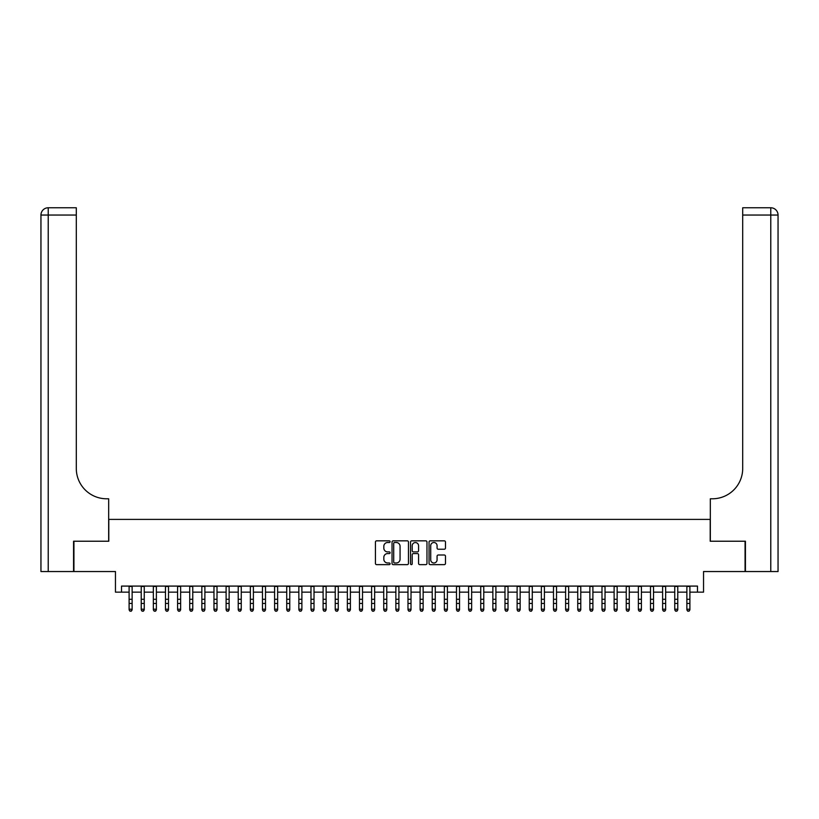 <?xml version="1.0" encoding="UTF-8"?>
<svg xmlns="http://www.w3.org/2000/svg" width="819" height="819" viewBox="0 0 819 819"><rect width="100%" height="100%" fill="white"/><g stroke="black" fill="none" stroke-linecap="round" stroke-linejoin="round"><path stroke-width="1.23" d="M390.1 541.676A0.829 0.829 0 0 0 389.271 540.837L376.617 540.837A1.188 1.188 0 0 0 375.43 542.024L375.43 563.452A1.188 1.188 0 0 0 376.617 564.639L389.271 564.639A0.829 0.829 0 0 0 390.1 563.81A0.829 0.829 0 0 0 389.271 562.981L387.633 562.981A3.808 3.808 0 0 1 383.824 559.172L383.824 557.381A3.808 3.808 0 0 1 387.633 553.572L389.271 553.572A0.829 0.829 0 0 0 390.1 552.743A0.829 0.829 0 0 0 389.271 551.904L387.633 551.904A3.808 3.808 0 0 1 383.824 548.095L383.824 546.314A3.808 3.808 0 0 1 387.633 542.506L389.271 542.506A0.829 0.829 0 0 0 390.1 541.676M444.287 549.232A1.188 1.188 0 0 0 445.475 548.044L445.475 542.024A1.188 1.188 0 0 0 444.287 540.837L430.241 540.837A1.188 1.188 0 0 0 429.054 542.024L429.054 563.452A1.188 1.188 0 0 0 430.241 564.639L444.287 564.639A1.188 1.188 0 0 0 445.475 563.452L445.475 556.193A1.188 1.188 0 0 0 444.287 555.006L438.278 555.006A1.188 1.188 0 0 0 437.08 556.193L437.08 559.797A3.184 3.184 0 0 1 433.896 562.981A3.184 3.184 0 0 1 430.712 559.797L430.712 545.689A3.184 3.184 0 0 1 433.896 542.506A3.184 3.184 0 0 1 437.08 545.689L437.08 548.044A1.188 1.188 0 0 0 438.278 549.232L444.287 549.232M121.519 592.147L121.519 586.087L697.481 586.087L697.481 592.147L703.541 592.147L703.541 571.539L745.065 571.539L745.065 541.226L710.206 541.226L710.206 519.4L108.794 519.4L108.794 541.226L73.935 541.226L73.935 571.539L115.459 571.539L115.459 592.147L129.105 592.147M408.456 542.024A1.188 1.188 0 0 0 407.268 540.837L393.222 540.837A1.188 1.188 0 0 0 392.035 542.024L392.035 563.452A1.188 1.188 0 0 0 393.222 564.639L407.268 564.639A1.188 1.188 0 0 0 408.456 563.452L408.456 542.024M411.732 540.837L425.778 540.837A1.188 1.188 0 0 1 426.965 542.024L426.965 563.452A1.188 1.188 0 0 1 425.778 564.639L419.768 564.639A1.188 1.188 0 0 1 418.57 563.452L418.57 554.76A1.188 1.188 0 0 0 417.383 553.572L413.4 553.572A1.188 1.188 0 0 0 412.203 554.76L412.203 563.81A0.829 0.829 0 0 1 411.373 564.639A0.829 0.829 0 0 1 410.544 563.81L410.544 542.024A1.188 1.188 0 0 1 411.732 540.837M132.135 592.147L141.226 592.147M144.257 592.147L153.348 592.147M156.388 592.147L165.479 592.147M168.509 592.147L177.6 592.147M180.63 592.147L189.732 592.147M192.762 592.147L201.853 592.147M204.883 592.147L213.974 592.147M217.015 592.147L226.105 592.147M229.136 592.147L238.227 592.147M241.257 592.147L250.358 592.147M253.388 592.147L262.479 592.147M265.51 592.147L274.6 592.147M277.641 592.147L286.732 592.147M289.762 592.147L298.853 592.147M301.883 592.147L310.985 592.147M314.015 592.147L323.106 592.147M326.136 592.147L335.237 592.147M338.267 592.147L347.358 592.147M350.389 592.147L359.48 592.147M362.51 592.147L371.611 592.147M374.641 592.147L383.732 592.147M386.763 592.147L395.864 592.147M398.894 592.147L407.985 592.147M411.015 592.147L420.106 592.147M423.136 592.147L432.237 592.147M435.268 592.147L444.359 592.147M447.389 592.147L456.49 592.147M459.52 592.147L468.611 592.147M471.642 592.147L480.733 592.147M483.763 592.147L492.864 592.147M495.894 592.147L504.985 592.147M508.015 592.147L517.117 592.147M520.147 592.147L529.238 592.147M532.268 592.147L541.359 592.147M544.4 592.147L553.49 592.147M556.521 592.147L565.612 592.147M568.642 592.147L577.743 592.147M580.773 592.147L589.864 592.147M592.895 592.147L601.985 592.147M605.026 592.147L614.117 592.147M617.147 592.147L626.238 592.147M629.268 592.147L638.37 592.147M641.4 592.147L650.491 592.147M653.521 592.147L662.612 592.147M665.652 592.147L674.743 592.147M677.774 592.147L686.865 592.147M689.895 592.147L697.481 592.147M394.533 542.506A0.829 0.829 0 0 0 393.704 543.335L393.704 562.141A0.829 0.829 0 0 0 394.533 562.981L396.263 562.981A3.808 3.808 0 0 0 400.071 559.172L400.071 546.314A3.808 3.808 0 0 0 396.263 542.506L394.533 542.506M418.57 545.751A3.184 3.184 0 0 0 415.387 542.567A3.184 3.184 0 0 0 412.203 545.751L412.203 550.716A1.188 1.188 0 0 0 413.4 551.904L417.383 551.904A1.188 1.188 0 0 0 418.57 550.716L418.57 545.751M132.135 586.087L132.135 609.889L131.224 611.23L130.006 610.954L131.224 611.23M129.105 586.087L129.105 609.213L132.135 609.213L131.224 610.954M130.006 611.23L129.105 609.889L130.006 610.954M73.567 541.226L108.671 541.226L108.671 498.781L106.613 498.781A30.313 30.313 0 0 1 76.3 468.468L76.3 215.049L48.229 215.049L48.229 571.539L73.567 571.539L73.567 541.226M48.229 571.539L40.95 571.539L40.95 215.049A7.279 7.279 0 0 1 48.229 207.77L76.3 207.77L76.3 215.049M40.95 498.781L40.95 215.049L48.229 215.049L48.229 207.77M106.613 498.781A30.313 30.313 0 0 1 76.3 468.468M778.05 571.539L745.433 571.539L745.433 541.226L710.329 541.226L710.329 498.781L712.387 498.781A30.313 30.313 0 0 0 742.7 468.468L742.7 207.77L770.771 207.77A7.279 7.279 0 0 1 778.05 215.049L778.05 571.539L778.05 215.049L742.7 215.049M712.387 498.781A30.313 30.313 0 0 0 742.7 468.468M144.257 586.087L144.257 609.889L143.345 611.23L142.137 610.954L143.345 611.23M141.226 586.087L141.226 609.213L144.257 609.213L143.345 610.954M142.137 611.23L141.226 609.889L142.137 610.954M156.388 586.087L156.388 609.889L155.477 611.23L154.259 610.954L155.477 611.23M153.348 586.087L153.348 609.213L156.388 609.213L155.477 610.954M154.259 611.23L153.348 609.889L154.259 610.954M168.509 586.087L168.509 609.889L167.598 611.23L166.39 610.954L167.598 611.23M165.479 586.087L165.479 609.213L168.509 609.213L167.598 610.954M166.39 611.23L165.479 609.889L166.39 610.954M180.63 586.087L180.63 609.889L179.73 611.23L178.511 610.954L179.73 611.23M177.6 586.087L177.6 609.213L180.63 609.213L179.73 610.954M178.511 611.23L177.6 609.889L178.511 610.954M192.762 586.087L192.762 609.889L191.851 611.23L190.632 610.954L191.851 611.23M189.732 586.087L189.732 609.213L192.762 609.213L191.851 610.954M190.632 611.23L189.732 609.889L190.632 610.954M204.883 586.087L204.883 609.889L203.972 611.23L202.764 610.954L203.972 611.23M201.853 586.087L201.853 609.213L204.883 609.213L203.972 610.954M202.764 611.23L201.853 609.889L202.764 610.954M217.015 586.087L217.015 609.889L216.103 611.23L214.885 610.954L216.103 611.23M213.974 586.087L213.974 609.213L217.015 609.213L216.103 610.954M214.885 611.23L213.974 609.889L214.885 610.954M229.136 586.087L229.136 609.889L228.225 611.23L227.017 610.954L228.225 611.23M226.105 586.087L226.105 609.213L229.136 609.213L228.225 610.954M227.017 611.23L226.105 609.889L227.017 610.954M241.257 586.087L241.257 609.889L240.356 611.23L239.138 610.954L240.356 611.23M238.227 586.087L238.227 609.213L241.257 609.213L240.356 610.954M239.138 611.23L238.227 609.889L239.138 610.954M253.388 586.087L253.388 609.889L252.477 611.23L251.269 610.954L252.477 611.23M250.358 586.087L250.358 609.213L253.388 609.213L252.477 610.954M251.269 611.23L250.358 609.889L251.269 610.954M265.51 586.087L265.51 609.889L264.598 611.23L263.39 610.954L264.598 611.23M262.479 586.087L262.479 609.213L265.51 609.213L264.598 610.954M263.39 611.23L262.479 609.889L263.39 610.954M277.641 586.087L277.641 609.889L276.73 611.23L275.512 610.954L276.73 611.23M274.6 586.087L274.6 609.213L277.641 609.213L276.73 610.954M275.512 611.23L274.6 609.889L275.512 610.954M289.762 586.087L289.762 609.889L288.851 611.23L287.643 610.954L288.851 611.23M286.732 586.087L286.732 609.213L289.762 609.213L288.851 610.954M287.643 611.23L286.732 609.889L287.643 610.954M301.883 586.087L301.883 609.889L300.982 611.23L299.764 610.954L300.982 611.23M298.853 586.087L298.853 609.213L301.883 609.213L300.982 610.954M299.764 611.23L298.853 609.889L299.764 610.954M314.015 586.087L314.015 609.889L313.104 611.23L311.896 610.954L313.104 611.23M310.985 586.087L310.985 609.213L314.015 609.213L313.104 610.954M311.896 611.23L310.985 609.889L311.896 610.954M326.136 586.087L326.136 609.889L325.225 611.23L324.017 610.954L325.225 611.23M323.106 586.087L323.106 609.213L326.136 609.213L325.225 610.954M324.017 611.23L323.106 609.889L324.017 610.954M338.267 586.087L338.267 609.889L337.356 611.23L336.138 610.954L337.356 611.23M335.237 586.087L335.237 609.213L338.267 609.213L337.356 610.954M336.138 611.23L335.237 609.889L336.138 610.954M350.389 586.087L350.389 609.889L349.478 611.23L348.27 610.954L349.478 611.23M347.358 586.087L347.358 609.213L350.389 609.213L349.478 610.954M348.27 611.23L347.358 609.889L348.27 610.954M362.51 586.087L362.51 609.889L361.609 611.23L360.391 610.954L361.609 611.23M359.48 586.087L359.48 609.213L362.51 609.213L361.609 610.954M360.391 611.23L359.48 609.889L360.391 610.954M374.641 586.087L374.641 609.889L373.73 611.23L372.522 610.954L373.73 611.23M371.611 586.087L371.611 609.213L374.641 609.213L373.73 610.954M372.522 611.23L371.611 609.889L372.522 610.954M386.763 586.087L386.763 609.889L385.851 611.23L384.643 610.954L385.851 611.23M383.732 586.087L383.732 609.213L386.763 609.213L385.851 610.954M384.643 611.23L383.732 609.889L384.643 610.954M398.894 586.087L398.894 609.889L397.983 611.23L396.765 610.954L397.983 611.23M395.864 586.087L395.864 609.213L398.894 609.213L397.983 610.954M396.765 611.23L395.864 609.889L396.765 610.954M411.015 586.087L411.015 609.889L410.104 611.23L408.896 610.954L410.104 611.23M407.985 586.087L407.985 609.213L411.015 609.213L410.104 610.954M408.896 611.23L407.985 609.889L408.896 610.954M423.136 586.087L423.136 609.889L422.235 611.23L421.017 610.954L422.235 611.23M420.106 586.087L420.106 609.213L423.136 609.213L422.235 610.954M421.017 611.23L420.106 609.889L421.017 610.954M435.268 586.087L435.268 609.889L434.357 611.23L433.149 610.954L434.357 611.23M432.237 586.087L432.237 609.213L435.268 609.213L434.357 610.954M433.149 611.23L432.237 609.889L433.149 610.954M447.389 586.087L447.389 609.889L446.478 611.23L445.27 610.954L446.478 611.23M444.359 586.087L444.359 609.213L447.389 609.213L446.478 610.954M445.27 611.23L444.359 609.889L445.27 610.954M459.52 586.087L459.52 609.889L458.609 611.23L457.391 610.954L458.609 611.23M456.49 586.087L456.49 609.213L459.52 609.213L458.609 610.954M457.391 611.23L456.49 609.889L457.391 610.954M471.642 586.087L471.642 609.889L470.73 611.23L469.522 610.954L470.73 611.23M468.611 586.087L468.611 609.213L471.642 609.213L470.73 610.954M469.522 611.23L468.611 609.889L469.522 610.954M483.763 586.087L483.763 609.889L482.862 611.23L481.644 610.954L482.862 611.23M480.733 586.087L480.733 609.213L483.763 609.213L482.862 610.954M481.644 611.23L480.733 609.889L481.644 610.954M495.894 586.087L495.894 609.889L494.983 611.23L493.775 610.954L494.983 611.23M492.864 586.087L492.864 609.213L495.894 609.213L494.983 610.954M493.775 611.23L492.864 609.889L493.775 610.954M508.015 586.087L508.015 609.889L507.104 611.23L505.896 610.954L507.104 611.23M504.985 586.087L504.985 609.213L508.015 609.213L507.104 610.954M505.896 611.23L504.985 609.889L505.896 610.954M520.147 586.087L520.147 609.889L519.236 611.23L518.017 610.954L519.236 611.23M517.117 586.087L517.117 609.213L520.147 609.213L519.236 610.954M518.017 611.23L517.117 609.889L518.017 610.954M532.268 586.087L532.268 609.889L531.357 611.23L530.149 610.954L531.357 611.23M529.238 586.087L529.238 609.213L532.268 609.213L531.357 610.954M530.149 611.23L529.238 609.889L530.149 610.954M544.4 586.087L544.4 609.889L543.488 611.23L542.27 610.954L543.488 611.23M541.359 586.087L541.359 609.213L544.4 609.213L543.488 610.954M542.27 611.23L541.359 609.889L542.27 610.954M556.521 586.087L556.521 609.889L555.61 611.23L554.402 610.954L555.61 611.23M553.49 586.087L553.49 609.213L556.521 609.213L555.61 610.954M554.402 611.23L553.49 609.889L554.402 610.954M568.642 586.087L568.642 609.889L567.731 611.23L566.523 610.954L567.731 611.23M565.612 586.087L565.612 609.213L568.642 609.213L567.731 610.954M566.523 611.23L565.612 609.889L566.523 610.954M580.773 586.087L580.773 609.889L579.862 611.23L578.644 610.954L579.862 611.23M577.743 586.087L577.743 609.213L580.773 609.213L579.862 610.954M578.644 611.23L577.743 609.889L578.644 610.954M592.895 586.087L592.895 609.889L591.983 611.23L590.775 610.954L591.983 611.23M589.864 586.087L589.864 609.213L592.895 609.213L591.983 610.954M590.775 611.23L589.864 609.889L590.775 610.954M605.026 586.087L605.026 609.889L604.115 611.23L602.897 610.954L604.115 611.23M601.985 586.087L601.985 609.213L605.026 609.213L604.115 610.954M602.897 611.23L601.985 609.889L602.897 610.954M617.147 586.087L617.147 609.889L616.236 611.23L615.028 610.954L616.236 611.23M614.117 586.087L614.117 609.213L617.147 609.213L616.236 610.954M615.028 611.23L614.117 609.889L615.028 610.954M629.268 586.087L629.268 609.889L628.368 611.23L627.149 610.954L628.368 611.23M626.238 586.087L626.238 609.213L629.268 609.213L628.368 610.954M627.149 611.23L626.238 609.889L627.149 610.954M641.4 586.087L641.4 609.889L640.489 611.23L639.27 610.954L640.489 611.23M638.37 586.087L638.37 609.213L641.4 609.213L640.489 610.954M639.27 611.23L638.37 609.889L639.27 610.954M653.521 586.087L653.521 609.889L652.61 611.23L651.402 610.954L652.61 611.23M650.491 586.087L650.491 609.213L653.521 609.213L652.61 610.954M651.402 611.23L650.491 609.889L651.402 610.954M665.652 586.087L665.652 609.889L664.741 611.23L663.523 610.954L664.741 611.23M662.612 586.087L662.612 609.213L665.652 609.213L664.741 610.954M663.523 611.23L662.612 609.889L663.523 610.954M677.774 586.087L677.774 609.889L676.863 611.23L675.655 610.954L676.863 611.23M674.743 586.087L674.743 609.213L677.774 609.213L676.863 610.954M675.655 611.23L674.743 609.889L675.655 610.954M689.895 586.087L689.895 609.889L688.994 611.23L687.776 610.954L688.994 611.23M686.865 586.087L686.865 609.213L689.895 609.213L688.994 610.954M687.776 611.23L686.865 609.889L687.776 610.954M132.135 599.283L129.105 599.283M132.135 603.439L129.105 603.439M132.135 586.476L129.105 586.476M770.771 571.539L770.771 207.77M144.257 599.283L141.226 599.283M144.257 603.439L141.226 603.439M144.257 586.476L141.226 586.476M156.388 599.283L153.348 599.283M156.388 603.439L153.348 603.439M156.388 586.476L153.348 586.476M168.509 599.283L165.479 599.283M168.509 603.439L165.479 603.439M168.509 586.476L165.479 586.476M180.63 599.283L177.6 599.283M180.63 603.439L177.6 603.439M180.63 586.476L177.6 586.476M192.762 599.283L189.732 599.283M192.762 603.439L189.732 603.439M192.762 586.476L189.732 586.476M204.883 599.283L201.853 599.283M204.883 603.439L201.853 603.439M204.883 586.476L201.853 586.476M217.015 599.283L213.974 599.283M217.015 603.439L213.974 603.439M217.015 586.476L213.974 586.476M229.136 599.283L226.105 599.283M229.136 603.439L226.105 603.439M229.136 586.476L226.105 586.476M241.257 599.283L238.227 599.283M241.257 603.439L238.227 603.439M241.257 586.476L238.227 586.476M253.388 599.283L250.358 599.283M253.388 603.439L250.358 603.439M253.388 586.476L250.358 586.476M265.51 599.283L262.479 599.283M265.51 603.439L262.479 603.439M265.51 586.476L262.479 586.476M277.641 599.283L274.6 599.283M277.641 603.439L274.6 603.439M277.641 586.476L274.6 586.476M289.762 599.283L286.732 599.283M289.762 603.439L286.732 603.439M289.762 586.476L286.732 586.476M301.883 599.283L298.853 599.283M301.883 603.439L298.853 603.439M301.883 586.476L298.853 586.476M314.015 599.283L310.985 599.283M314.015 603.439L310.985 603.439M314.015 586.476L310.985 586.476M326.136 599.283L323.106 599.283M326.136 603.439L323.106 603.439M326.136 586.476L323.106 586.476M338.267 599.283L335.237 599.283M338.267 603.439L335.237 603.439M338.267 586.476L335.237 586.476M350.389 599.283L347.358 599.283M350.389 603.439L347.358 603.439M350.389 586.476L347.358 586.476M362.51 599.283L359.48 599.283M362.51 603.439L359.48 603.439M362.51 586.476L359.48 586.476M374.641 599.283L371.611 599.283M374.641 603.439L371.611 603.439M374.641 586.476L371.611 586.476M386.763 599.283L383.732 599.283M386.763 603.439L383.732 603.439M386.763 586.476L383.732 586.476M398.894 599.283L395.864 599.283M398.894 603.439L395.864 603.439M398.894 586.476L395.864 586.476M411.015 599.283L407.985 599.283M411.015 603.439L407.985 603.439M411.015 586.476L407.985 586.476M423.136 599.283L420.106 599.283M423.136 603.439L420.106 603.439M423.136 586.476L420.106 586.476M435.268 599.283L432.237 599.283M435.268 603.439L432.237 603.439M435.268 586.476L432.237 586.476M447.389 599.283L444.359 599.283M447.389 603.439L444.359 603.439M447.389 586.476L444.359 586.476M459.52 599.283L456.49 599.283M459.52 603.439L456.49 603.439M459.52 586.476L456.49 586.476M471.642 599.283L468.611 599.283M471.642 603.439L468.611 603.439M471.642 586.476L468.611 586.476M483.763 599.283L480.733 599.283M483.763 603.439L480.733 603.439M483.763 586.476L480.733 586.476M495.894 599.283L492.864 599.283M495.894 603.439L492.864 603.439M495.894 586.476L492.864 586.476M508.015 599.283L504.985 599.283M508.015 603.439L504.985 603.439M508.015 586.476L504.985 586.476M520.147 599.283L517.117 599.283M520.147 603.439L517.117 603.439M520.147 586.476L517.117 586.476M532.268 599.283L529.238 599.283M532.268 603.439L529.238 603.439M532.268 586.476L529.238 586.476M544.4 599.283L541.359 599.283M544.4 603.439L541.359 603.439M544.4 586.476L541.359 586.476M556.521 599.283L553.49 599.283M556.521 603.439L553.49 603.439M556.521 586.476L553.49 586.476M568.642 599.283L565.612 599.283M568.642 603.439L565.612 603.439M568.642 586.476L565.612 586.476M580.773 599.283L577.743 599.283M580.773 603.439L577.743 603.439M580.773 586.476L577.743 586.476M592.895 599.283L589.864 599.283M592.895 603.439L589.864 603.439M592.895 586.476L589.864 586.476M605.026 599.283L601.985 599.283M605.026 603.439L601.985 603.439M605.026 586.476L601.985 586.476M617.147 599.283L614.117 599.283M617.147 603.439L614.117 603.439M617.147 586.476L614.117 586.476M629.268 599.283L626.238 599.283M629.268 603.439L626.238 603.439M629.268 586.476L626.238 586.476M641.4 599.283L638.37 599.283M641.4 603.439L638.37 603.439M641.4 586.476L638.37 586.476M653.521 599.283L650.491 599.283M653.521 603.439L650.491 603.439M653.521 586.476L650.491 586.476M665.652 599.283L662.612 599.283M665.652 603.439L662.612 603.439M665.652 586.476L662.612 586.476M677.774 599.283L674.743 599.283M677.774 603.439L674.743 603.439M677.774 586.476L674.743 586.476M689.895 599.283L686.865 599.283M689.895 603.439L686.865 603.439M689.895 586.476L686.865 586.476"/></g></svg>
